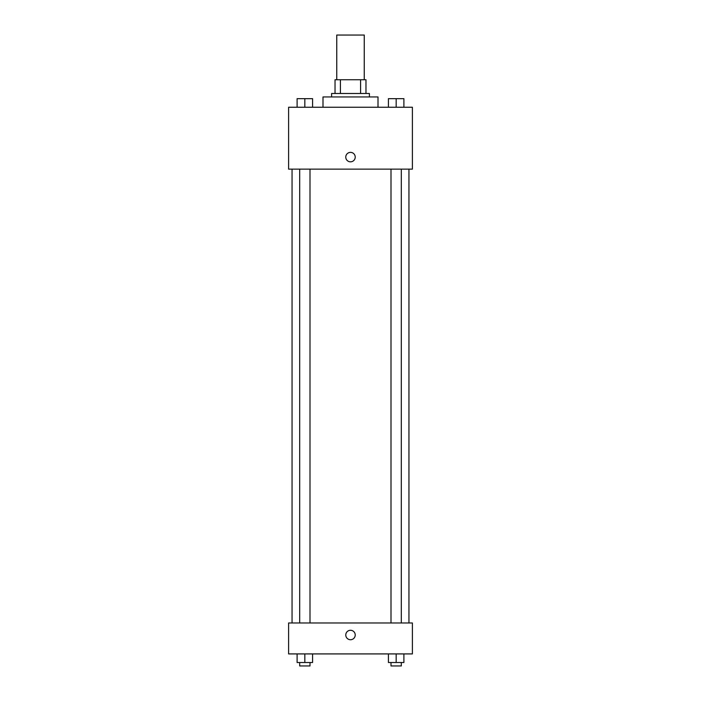 <?xml version="1.0" encoding="UTF-8"?>
<svg xmlns="http://www.w3.org/2000/svg" width="701" height="701" viewBox="0 0 701 701"><rect width="100%" height="100%" fill="white"/><g stroke="black" fill="none" stroke-linecap="round" stroke-linejoin="round"><path stroke-width="1.05" d="M364.248 79.748L364.248 35.05L336.752 35.05L336.752 79.748M340.414 93.496L340.414 79.748L335.025 79.748L335.025 93.496L335.025 79.748M340.414 79.748L365.975 79.748L365.975 93.496M360.586 93.496L360.586 79.748M331.591 96.94L331.591 93.496L369.409 93.496L369.409 96.94M378.005 107.253L378.005 96.94L322.995 96.94L322.995 107.253M288.61 107.253L412.39 107.253L412.39 169.134L288.61 169.134L288.61 107.253M345.768 157.103A4.732 4.732 0 0 1 352.866 153.011A4.732 4.732 0 0 1 352.866 161.195A4.732 4.732 0 0 1 345.768 157.103M288.61 622.97L412.39 622.97L412.39 653.919L288.61 653.919L288.61 622.97M350.5 639.733A4.732 4.732 0 0 1 346.408 632.644A4.732 4.732 0 0 1 354.592 632.644A4.732 4.732 0 0 1 350.5 639.733M388.424 653.919L388.424 662.515L403.899 662.515L403.899 653.919L403.899 662.515M396.161 662.515L396.161 653.919M401.314 662.515L401.314 665.95L391 665.95L391 662.515M297.101 653.919L297.101 662.515L312.576 662.515L312.576 653.919L312.576 662.515M304.839 662.515L304.839 653.919M310 662.515L310 665.95L299.686 665.95L299.686 662.515M388.424 107.253L388.424 98.657L403.899 98.657L403.899 107.253L403.899 98.657M396.161 107.253L396.161 98.657M401.314 98.657L391 98.657M297.101 107.253L297.101 98.657L312.576 98.657L312.576 107.253L312.576 98.657M304.839 107.253L304.839 98.657M310 98.657L299.686 98.657M408.946 622.97L408.946 169.134M292.054 622.97L292.054 169.134M391 169.134L391 622.97M401.314 169.134L401.314 622.97M310 622.97L310 169.134M299.686 622.97L299.686 169.134"/></g></svg>
